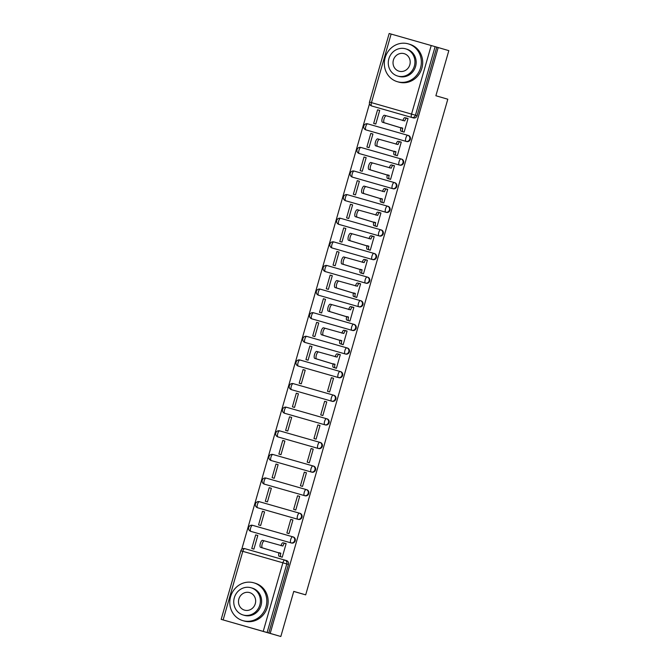<?xml version="1.0" encoding="UTF-8"?>
<svg xmlns="http://www.w3.org/2000/svg" width="670" height="670" viewBox="0 0 670 670"><rect width="100%" height="100%" fill="white"/><g stroke="black" fill="none" stroke-linecap="round" stroke-linejoin="round"><path stroke-width="1" d="M366.54 130.072L365.946 129.896A3.149 2.948 106.2 0 1 365.946 129.896A3.149 1.114 106 0 1 365.761 126.563A3.149 1.114 106 0 1 367.696 123.85L407.779 135.315A3.149 2.948 106.2 0 1 409.747 139.151A3.149 2.948 106.2 0 1 406.045 141.37L366.549 130.072A3.149 2.948 -73.8 0 0 366.549 130.072A3.149 2.948 -73.8 0 0 366.54 130.072L406.631 141.537A3.149 2.948 -73.8 0 0 410.333 139.327A3.149 2.948 -73.8 0 0 408.382 135.491A3.149 2.948 -73.8 0 0 408.373 135.482L407.812 135.323M359.782 153.69L359.187 153.522A3.149 1.114 106 0 1 358.994 150.18A3.149 1.114 106 0 1 360.929 147.459A3.149 1.114 106 0 1 360.929 147.467L401.003 158.932A3.149 2.948 106.2 0 1 401.02 158.932A3.149 2.948 106.2 0 1 402.98 162.768A3.149 2.948 106.2 0 1 399.278 164.988L359.187 153.522A3.149 2.948 106.2 0 1 359.179 153.514L359.765 153.69A3.149 2.948 -73.8 0 0 359.765 153.69A3.149 2.948 -73.8 0 0 359.782 153.69L399.864 165.155A3.149 2.948 -73.8 0 0 403.566 162.936A3.149 2.948 -73.8 0 0 401.615 159.108A3.149 2.948 -73.8 0 0 401.598 159.1L401.037 158.941M393.089 188.773A3.149 2.948 -73.8 0 0 396.791 186.553A3.149 2.948 -73.8 0 0 394.839 182.717A3.149 2.948 -73.8 0 0 394.831 182.717L394.262 182.55A3.149 2.948 106.2 0 1 394.253 182.55A3.149 2.948 106.2 0 1 396.204 186.386A3.149 2.948 106.2 0 1 392.503 188.605L352.42 177.131A3.149 2.948 106.2 0 1 352.403 177.131L353.006 177.307A3.149 2.948 -73.8 0 0 353.006 177.307L352.403 177.131A3.149 1.114 106 0 1 352.219 173.798A3.149 1.114 106 0 1 354.154 171.076L394.236 182.55A3.149 1.114 106 0 0 392.302 185.263A3.149 1.114 -74 0 0 392.503 188.605L353.006 177.307A3.149 2.948 -73.8 0 1 352.981 177.299M346.222 200.916L345.636 200.749A3.149 2.948 106.2 0 1 345.636 200.749A3.149 1.114 106 0 1 345.444 197.416A3.149 1.114 106 0 1 347.378 194.694A3.149 1.114 106 0 0 347.378 194.694L387.461 206.159A3.149 2.948 106.2 0 1 389.429 210.003A3.149 2.948 106.2 0 1 385.727 212.214L346.239 200.925A3.149 2.948 -73.8 0 0 346.239 200.925A3.149 2.948 -73.8 0 0 346.222 200.916L386.322 212.39A3.149 2.948 -73.8 0 0 390.024 210.171A3.149 2.948 -73.8 0 0 388.072 206.335A3.149 2.948 -73.8 0 0 388.056 206.335L387.495 206.167M379.547 236.008A3.149 2.948 -73.8 0 0 383.248 233.788A3.149 2.948 -73.8 0 0 381.297 229.952A3.149 2.948 -73.8 0 0 381.28 229.952L380.719 229.785A3.149 2.948 106.2 0 1 382.662 233.621A3.149 2.948 106.2 0 1 378.96 235.832L338.878 224.366A3.149 2.948 106.2 0 1 338.861 224.366L339.447 224.534A3.149 2.948 -73.8 0 0 339.447 224.534A3.149 2.948 -73.8 0 0 339.464 224.542L338.878 224.366A3.149 1.114 106 0 1 338.677 221.025A3.149 1.114 106 0 1 340.611 218.311L380.694 229.777A3.149 2.948 106.2 0 1 380.711 229.785A3.149 3.149 0 0 0 380.694 229.777L380.694 229.777A3.149 1.114 106 0 0 378.759 232.498A3.149 1.114 -74 0 0 378.96 235.832L339.464 224.542M372.771 259.625A3.149 2.948 -73.8 0 0 376.473 257.406A3.149 2.948 -73.8 0 0 374.522 253.57A3.149 2.948 -73.8 0 0 374.513 253.57L373.952 253.402A3.149 2.948 106.2 0 1 373.935 253.402A3.149 2.948 106.2 0 1 375.887 257.23A3.149 2.948 106.2 0 1 372.185 259.449L332.102 247.984A3.149 2.948 106.2 0 1 332.094 247.984L332.689 248.151A3.149 2.948 -73.8 0 0 332.689 248.151L332.094 247.984A3.149 1.114 106 0 1 331.901 244.642A3.149 1.114 106 0 1 333.836 241.929L373.919 253.394A3.149 1.114 106 0 0 371.984 256.108A3.149 1.114 -74 0 0 372.185 259.449L332.689 248.151A3.149 2.948 -73.8 0 1 332.663 248.151M366.004 283.243A3.149 2.948 -73.8 0 0 369.706 281.023A3.149 2.948 -73.8 0 0 367.755 277.187A3.149 2.948 -73.8 0 0 367.738 277.179L367.177 277.02A3.149 2.948 106.2 0 1 367.168 277.012A3.149 2.948 106.2 0 1 369.12 280.847A3.149 2.948 106.2 0 1 365.418 283.067L325.335 271.601A3.149 2.948 106.2 0 1 325.319 271.593L325.922 271.769A3.149 2.948 -73.8 0 0 325.905 271.769A3.149 2.948 -73.8 0 0 325.922 271.769L325.319 271.593A3.149 1.114 106 0 1 325.134 268.26A3.149 1.114 106 0 1 327.069 265.546L367.152 277.012A3.149 1.114 106 0 0 365.217 279.725A3.149 1.114 -74 0 0 365.418 283.067L325.922 271.769M319.138 295.386L318.543 295.21A3.149 2.948 106.2 0 1 318.543 295.21A3.149 1.114 106 0 1 318.359 291.877A3.149 1.114 106 0 1 320.293 289.164L360.376 300.629A3.149 2.948 106.2 0 1 362.344 304.465A3.149 2.948 106.2 0 1 358.643 306.684L319.146 295.386A3.149 2.948 -73.8 0 0 319.146 295.386A3.149 2.948 -73.8 0 0 319.138 295.386L359.229 306.852A3.149 2.948 -73.8 0 0 362.931 304.641A3.149 2.948 -73.8 0 0 360.979 300.805A3.149 2.948 -73.8 0 0 360.971 300.797L360.41 300.637M352.462 330.469A3.149 2.948 -73.8 0 0 356.164 328.25A3.149 2.948 -73.8 0 0 354.212 324.422A3.149 2.948 -73.8 0 0 354.196 324.414L353.634 324.255A3.149 2.948 106.2 0 1 355.569 328.082A3.149 2.948 106.2 0 1 351.876 330.302L311.784 318.836A3.149 2.948 106.2 0 1 311.776 318.828L312.362 319.004A3.149 2.948 -73.8 0 0 312.362 319.004A3.149 2.948 -73.8 0 0 312.379 319.004L311.784 318.836A3.149 1.114 106 0 1 311.584 315.495A3.149 1.114 106 0 1 313.526 312.773L353.601 324.247A3.149 2.948 106.2 0 1 353.618 324.247A3.149 3.149 0 0 0 353.609 324.247L353.609 324.247A3.149 1.114 106 0 0 351.675 326.96A3.149 1.114 -74 0 0 351.876 330.302L312.379 319.004M345.687 354.087A3.149 2.948 -73.8 0 0 349.388 351.867A3.149 2.948 -73.8 0 0 347.437 348.04A3.149 2.948 -73.8 0 0 347.42 348.031L346.859 347.872A3.149 2.948 106.2 0 1 346.851 347.864A3.149 2.948 106.2 0 1 348.802 351.7A3.149 2.948 106.2 0 1 345.1 353.919L305.017 342.445A3.149 2.948 106.2 0 1 305.001 342.445L305.604 342.621A3.149 2.948 -73.8 0 0 305.604 342.621L305.001 342.445A3.149 1.114 106 0 1 304.817 339.112A3.149 1.114 106 0 1 306.751 336.39L346.834 347.864A3.149 1.114 106 0 0 344.899 350.578A3.149 1.114 -74 0 0 345.1 353.919L305.604 342.621A3.149 2.948 -73.8 0 1 305.579 342.613M298.82 366.23L298.234 366.063A3.149 2.948 106.2 0 1 298.234 366.063A3.149 1.114 106 0 1 298.041 362.73A3.149 1.114 106 0 1 299.976 360.008A3.149 1.114 106 0 0 299.976 360.008L340.059 371.473A3.149 2.948 106.2 0 1 342.027 375.317A3.149 2.948 106.2 0 1 338.325 377.528L298.828 366.239A3.149 2.948 -73.8 0 0 298.828 366.239A3.149 2.948 -73.8 0 0 298.82 366.23L338.92 377.704A3.149 2.948 -73.8 0 0 342.613 375.485A3.149 2.948 -73.8 0 0 340.661 371.649A3.149 2.948 -73.8 0 0 340.653 371.649L340.092 371.482M332.144 401.322A3.149 2.948 -73.8 0 0 335.846 399.102A3.149 2.948 -73.8 0 0 333.894 395.267A3.149 2.948 -73.8 0 0 333.878 395.267L333.317 395.099A3.149 2.948 106.2 0 1 335.26 398.935A3.149 2.948 106.2 0 1 331.558 401.146L291.475 389.68A3.149 2.948 106.2 0 1 291.458 389.68L292.045 389.848A3.149 2.948 -73.8 0 0 292.045 389.848A3.149 2.948 -73.8 0 0 292.061 389.856L291.475 389.68A3.149 1.114 106 0 1 291.274 386.339A3.149 1.114 106 0 1 293.209 383.625L333.291 395.091A3.149 2.948 106.2 0 1 333.308 395.099A3.149 3.149 0 0 0 333.291 395.091L333.291 395.091A3.149 1.114 106 0 0 331.357 397.812A3.149 1.114 -74 0 0 331.558 401.146L292.061 389.856M325.369 424.939A3.149 2.948 -73.8 0 0 329.071 422.72A3.149 2.948 -73.8 0 0 327.119 418.884A3.149 2.948 -73.8 0 0 327.111 418.884L326.55 418.716A3.149 2.948 106.2 0 1 326.533 418.716A3.149 2.948 106.2 0 1 328.484 422.544A3.149 2.948 106.2 0 1 324.783 424.763L284.7 413.298A3.149 2.948 106.2 0 1 284.691 413.298L285.286 413.465A3.149 2.948 -73.8 0 0 285.286 413.465L284.691 413.298A3.149 1.114 106 0 1 284.499 409.956A3.149 1.114 106 0 1 286.433 407.243L326.516 418.708A3.149 1.114 106 0 0 324.582 421.43A3.149 1.114 -74 0 0 324.783 424.763L285.286 413.465A3.149 2.948 -73.8 0 1 285.261 413.465M318.602 448.557A3.149 2.948 -73.8 0 0 322.303 446.337A3.149 2.948 -73.8 0 0 320.352 442.502A3.149 2.948 -73.8 0 0 320.335 442.493L319.774 442.334A3.149 2.948 106.2 0 1 319.766 442.326A3.149 2.948 106.2 0 1 321.717 446.161A3.149 2.948 106.2 0 1 318.016 448.381L277.924 436.915A3.149 2.948 106.2 0 1 277.916 436.907L278.519 437.083A3.149 2.948 -73.8 0 0 278.502 437.083A3.149 2.948 -73.8 0 0 278.519 437.083L277.916 436.907A3.149 1.114 106 0 1 277.732 433.574A3.149 1.114 106 0 1 279.666 430.86L319.749 442.326A3.149 1.114 106 0 0 317.815 445.039A3.149 1.114 -74 0 0 318.016 448.381L278.519 437.083M271.735 460.7L271.141 460.524A3.149 2.948 106.2 0 1 271.141 460.524A3.149 1.114 106 0 1 270.956 457.191A3.149 1.114 106 0 1 272.891 454.478L312.974 465.943A3.149 2.948 106.2 0 1 314.942 469.779A3.149 2.948 106.2 0 1 311.24 471.998L271.744 460.7A3.149 2.948 -73.8 0 0 271.744 460.7A3.149 2.948 -73.8 0 0 271.735 460.7L311.826 472.166A3.149 2.948 -73.8 0 0 315.528 469.955A3.149 2.948 -73.8 0 0 313.577 466.119A3.149 2.948 -73.8 0 0 313.568 466.111L312.999 465.952M305.059 495.783A3.149 2.948 -73.8 0 0 308.761 493.572A3.149 2.948 -73.8 0 0 306.81 489.736A3.149 2.948 -73.8 0 0 306.793 489.728L306.232 489.569A3.149 2.948 106.2 0 1 308.166 493.396A3.149 2.948 106.2 0 1 304.465 495.616L264.382 484.15A3.149 2.948 106.2 0 1 264.374 484.142L264.96 484.318A3.149 2.948 -73.8 0 0 264.96 484.318A3.149 2.948 -73.8 0 0 264.977 484.318L264.382 484.15A3.149 1.114 106 0 1 264.181 480.809A3.149 1.114 106 0 1 266.116 478.087L306.198 489.561A3.149 2.948 106.2 0 1 306.215 489.561A3.149 3.149 0 0 0 306.207 489.561L306.207 489.561A3.149 1.114 106 0 0 304.264 492.274A3.149 1.114 -74 0 0 304.465 495.616L264.977 484.318M298.284 519.401A3.149 2.948 -73.8 0 0 301.986 517.181A3.149 2.948 -73.8 0 0 300.034 513.354A3.149 2.948 -73.8 0 0 300.018 513.346L299.457 513.187A3.149 2.948 106.2 0 1 299.448 513.178A3.149 2.948 106.2 0 1 301.399 517.014A3.149 2.948 106.2 0 1 297.698 519.233L257.615 507.76A3.149 2.948 106.2 0 1 257.598 507.76L258.201 507.935A3.149 2.948 -73.8 0 0 258.201 507.935L257.598 507.76A3.149 1.114 106 0 1 257.414 504.426A3.149 1.114 106 0 1 259.349 501.704L299.431 513.178A3.149 1.114 106 0 0 297.497 515.892A3.149 1.114 -74 0 0 297.698 519.233L258.201 507.935A3.149 2.948 -73.8 0 1 258.176 507.927M251.417 531.544L250.831 531.377A3.149 2.948 106.2 0 1 250.831 531.377A3.149 1.114 106 0 1 250.639 528.044A3.149 1.114 106 0 1 252.573 525.322L292.656 536.787A3.149 2.948 106.2 0 1 294.624 540.631A3.149 2.948 106.2 0 1 290.922 542.851L251.426 531.553A3.149 2.948 -73.8 0 0 251.426 531.553A3.149 2.948 -73.8 0 0 251.417 531.544L291.509 543.018A3.149 2.948 -73.8 0 0 295.21 540.799A3.149 2.948 -73.8 0 0 293.259 536.963A3.149 2.948 -73.8 0 0 293.251 536.963L292.69 536.796M369.497 103.775L241.728 549.341M280.831 636.5L270.194 633.401L438.188 47.536L448.825 50.635L435.885 95.743L447.803 99.219L305.688 594.86L293.762 591.384L280.831 636.5L221.175 619.365L263.218 631.391L282.882 562.808L242.8 551.343L223.135 619.926M391.129 34.053L371.465 102.636L369.505 102.075L389.17 33.5L431.212 45.526L436.773 47.126L417.109 115.709A3.149 2.948 106.2 0 1 413.407 117.92L373.324 106.455A3.149 2.948 -73.8 0 0 373.307 106.455A3.149 2.948 -73.8 0 0 373.324 106.455L371.666 105.977A3.149 2.948 106.2 0 1 371.649 105.969L373.307 106.455M436.773 47.126L438.188 47.536M268.779 632.999L288.443 564.416A3.149 2.948 -73.8 0 0 286.492 560.581A3.149 2.948 -73.8 0 0 286.475 560.581L284.851 560.103A3.149 2.948 106.2 0 1 286.785 563.931L267.121 632.514L270.194 633.401M267.121 632.514L263.218 631.391M286.132 543.605L284.005 543.002L286.132 543.621L282.229 557.231L280.127 556.552M255.68 534.894L251.769 548.521L253.897 549.132L257.808 535.506L255.68 534.894L257.799 535.514M262.456 511.277L258.545 524.903L260.672 525.514L264.575 511.888L262.456 511.277L264.575 511.897M290.78 519.384L286.877 533.01L288.996 533.613L292.907 519.995L290.78 519.384L292.899 520.004M269.223 487.668L265.32 501.286L267.439 501.897L271.35 488.271L269.223 487.668L271.342 488.279M297.555 495.767L293.644 509.393L295.772 510.004L299.674 496.378L297.555 495.767L299.674 496.386M275.998 464.05L272.087 477.677L274.214 478.28L278.117 464.653L275.998 464.05L278.117 464.67M304.322 472.149L300.42 485.775L302.538 486.387L306.45 472.76L304.322 472.149L306.441 472.769M282.765 440.433L278.862 454.059L280.99 454.662L284.892 441.036L282.765 440.433L284.892 441.053M311.098 448.531L307.187 462.158L309.314 462.769L313.217 449.143L311.098 448.531L313.217 449.151M289.541 416.815L285.629 430.442L287.757 431.044L291.668 417.427L289.541 416.815L291.659 417.435M317.865 424.922L313.962 438.54L316.089 439.151L319.992 425.525L317.865 424.922L319.992 425.534M296.308 393.198L292.405 406.824L294.532 407.435L298.435 393.809L296.308 393.198L298.435 393.818M324.64 401.305L320.729 414.931L322.856 415.534L326.767 401.908L324.64 401.305L326.759 401.925M303.083 369.58L299.18 383.207L301.299 383.818L305.21 370.192L303.083 369.58L305.202 370.2M331.407 377.687L327.504 391.314L329.632 391.916L333.534 378.29L331.407 377.687L333.534 378.307M309.858 345.963L305.947 359.589L308.074 360.2L311.977 346.574L309.858 345.963L311.977 346.583M334.297 367.621L336.399 368.299L340.31 354.681L338.183 354.07L340.301 354.69M316.625 322.354L312.722 335.972L314.841 336.583L318.753 322.957L316.625 322.354L318.753 322.965M341.072 344.003L343.174 344.69L347.077 331.064L344.958 330.452L347.077 331.072M323.401 298.736L319.49 312.354L321.617 312.965L325.519 299.339L323.401 298.736L325.519 299.348M347.839 320.386L349.941 321.072L353.852 307.446L351.725 306.835L353.852 307.455M330.168 275.119L326.265 288.745L328.392 289.348L332.295 275.722L330.168 275.119L332.295 275.738M354.614 296.768L356.716 297.455L360.619 283.829L358.5 283.217L360.619 283.837M336.943 251.501L333.032 265.127L335.159 265.73L339.07 252.113L336.943 251.501L339.062 252.121M361.39 273.151L363.492 273.837L367.394 260.211L365.267 259.608L367.394 260.22M343.718 227.884L339.807 241.51L341.935 242.113L345.837 228.495L343.718 227.884L345.837 228.503M368.157 249.533L370.259 250.22L374.17 236.594L372.043 235.991L374.161 236.611M350.485 204.266L346.583 217.892L348.702 218.504L352.613 204.878L350.485 204.266L352.604 204.886M374.932 225.924L377.034 226.602L380.937 212.976L378.818 212.373L380.937 212.993M357.261 180.649L353.35 194.275L355.477 194.886L359.38 181.26L357.261 180.649L359.38 181.268M381.699 202.306L383.801 202.985L387.712 189.367L385.585 188.756L387.704 189.376M364.028 157.031L360.125 170.657L362.244 171.269L366.155 157.643L364.028 157.031L366.155 157.651M388.474 178.689L390.577 179.376L394.479 165.75L392.36 165.138L394.479 165.758M370.803 133.422L366.892 147.04L369.019 147.651L372.93 134.025L370.803 133.422L372.922 134.034M395.241 155.072L397.344 155.758L401.255 142.132L399.127 141.521L401.255 142.141M377.57 109.805L373.667 123.431L375.795 124.034L379.697 110.408L377.57 109.805L379.697 110.424M402.017 131.454L404.119 132.141L408.03 118.515L405.903 117.903L408.022 118.523M293.745 591.443L305.688 594.86M286.107 543.688L284.851 543.32A3.149 1.114 106 0 0 282.908 546.033L264.407 540.883A3.626 1.281 106 0 0 262.179 544.015A3.626 1.281 106 0 0 262.406 547.851L280.78 553.454A3.149 1.114 106 0 0 280.981 556.787L279.139 556.259A3.149 1.114 -74 0 1 278.938 552.926L260.571 547.323A3.626 1.281 -74 0 1 260.337 543.487A3.626 1.281 -74 0 1 262.565 540.355A3.626 1.281 -74 0 1 262.565 540.363L264.399 540.883L262.565 540.355M281.006 545.723L281.065 545.506A3.149 1.114 -74 0 1 283 542.792A3.149 1.114 -74 0 1 283.008 542.792L284.842 543.311A3.149 1.114 106 0 0 284.842 543.32L283 542.792M280.981 556.787L279.139 556.259M280.847 553.227L279.005 552.7M266.007 606.794A19.69 18.417 -73.8 0 0 253.813 582.825A19.69 18.417 -73.8 0 0 230.597 596.66A19.69 18.417 -73.8 0 0 242.791 620.621A19.69 18.417 -73.8 0 0 266.007 606.794M242.791 620.621L244.131 621.015A19.69 18.417 -73.8 0 0 267.347 607.179A19.69 18.417 -73.8 0 0 255.144 583.218L253.813 582.825M251.041 587.757L252.272 588.118A14.171 13.258 106.2 0 1 261.049 605.37A14.171 13.258 106.2 0 1 244.332 615.336L243.109 614.976A14.171 13.258 -73.8 0 0 259.818 605.01A14.171 13.258 -73.8 0 0 251.041 587.757A14.171 13.258 -73.8 0 0 234.324 597.724A14.171 13.258 -73.8 0 0 243.109 614.976M238.855 599.014A9.137 8.543 -73.8 0 0 244.516 610.135A9.137 8.543 -73.8 0 0 255.287 603.72A9.137 8.543 -73.8 0 0 249.625 592.598A9.137 8.543 -73.8 0 0 238.855 599.014M420.542 67.854A19.69 18.417 -73.8 0 0 408.348 43.885A19.69 18.417 -73.8 0 0 385.133 57.721A19.69 18.417 -73.8 0 0 397.335 81.69A19.69 18.417 -73.8 0 0 420.542 67.854M397.335 81.69L398.667 82.075A19.69 18.417 -73.8 0 0 421.882 68.24A19.69 18.417 -73.8 0 0 409.68 44.279L408.348 43.885M405.576 48.818L406.807 49.178A14.171 13.258 106.2 0 1 415.584 66.439A14.171 13.258 106.2 0 1 398.876 76.397L397.645 76.037A14.171 13.258 -73.8 0 0 414.361 66.079A14.171 13.258 -73.8 0 0 405.576 48.818A14.171 13.258 -73.8 0 0 388.86 58.784A14.171 13.258 -73.8 0 0 397.645 76.037M393.399 60.082A9.137 8.543 -73.8 0 0 399.052 71.196A9.137 8.543 -73.8 0 0 409.822 64.781A9.137 8.543 -73.8 0 0 404.169 53.659A9.137 8.543 -73.8 0 0 393.399 60.082M340.285 354.757L339.02 354.388A3.149 1.114 106 0 0 337.085 357.102L318.585 351.959A3.626 1.281 106 0 0 318.577 351.951A3.626 1.281 106 0 0 316.349 355.083A3.626 1.281 106 0 0 316.583 358.919L334.958 364.522A3.149 1.114 106 0 0 335.159 367.855L333.317 367.336A3.149 1.114 -74 0 1 333.116 363.994L314.741 358.391A3.626 1.281 -74 0 1 314.515 354.556A3.626 1.281 -74 0 1 316.734 351.432A3.626 1.281 -74 0 1 316.743 351.432L318.577 351.951L316.734 351.432M335.184 356.792L335.243 356.574A3.149 1.114 -74 0 1 337.178 353.861L339.02 354.388L337.178 353.861M336.424 368.24L333.317 367.336M336.424 368.224L335.159 367.855M335.025 364.296L333.183 363.768M347.06 331.139L345.795 330.771A3.149 1.114 106 0 0 343.861 333.484L325.352 328.342A3.626 1.281 106 0 0 323.124 331.466A3.626 1.281 106 0 0 323.359 335.302L341.734 340.904A3.149 1.114 106 0 0 341.935 344.246L340.092 343.718A3.149 1.114 -74 0 1 339.891 340.377L321.516 334.774A3.626 1.281 -74 0 1 321.282 330.938A3.626 1.281 -74 0 1 323.51 327.814L325.352 328.342L323.51 327.814M341.951 333.174L342.018 332.957A3.149 1.114 -74 0 1 343.953 330.243L345.795 330.771L343.953 330.243M341.935 344.246L340.092 343.718M341.792 340.678L339.95 340.151M353.827 307.522L352.562 307.153A3.149 1.114 106 0 0 350.628 309.867L332.127 304.724A3.626 1.281 106 0 0 332.119 304.724A3.626 1.281 106 0 0 329.9 307.848A3.626 1.281 106 0 0 330.126 311.684L348.5 317.287A3.149 1.114 106 0 0 348.702 320.628L346.859 320.101A3.149 1.114 -74 0 1 346.658 316.759L328.283 311.156A3.626 1.281 -74 0 1 328.057 307.321A3.626 1.281 -74 0 1 330.285 304.197L332.119 304.724L330.285 304.197M348.727 309.557L348.785 309.339A3.149 1.114 -74 0 1 350.72 306.625A3.149 1.114 -74 0 1 350.728 306.625L352.562 307.153L350.72 306.625M348.702 320.628L346.859 320.101M348.567 317.061L346.725 316.533M360.602 283.904L359.338 283.536A3.149 1.114 106 0 0 357.403 286.249L338.894 281.107A3.626 1.281 106 0 0 336.667 284.231A3.626 1.281 106 0 0 336.901 288.066L355.276 293.669A3.149 1.114 106 0 0 355.477 297.011L353.634 296.483A3.149 1.114 -74 0 1 353.433 293.142L335.059 287.547A3.626 1.281 -74 0 1 334.824 283.703A3.626 1.281 -74 0 1 337.052 280.579L338.894 281.107L337.052 280.579M355.494 285.948L355.561 285.73A3.149 1.114 -74 0 1 357.495 283.008L359.338 283.536L357.495 283.008M355.477 297.011L353.634 296.483M355.334 293.443L353.5 292.916M367.369 260.287L366.113 259.918A3.149 1.114 106 0 0 364.17 262.64L345.67 257.489A3.626 1.281 106 0 0 343.442 260.613A3.626 1.281 106 0 0 343.668 264.457L362.043 270.052A3.149 1.114 106 0 0 362.244 273.394L360.401 272.866A3.149 1.114 -74 0 1 360.2 269.524L341.834 263.93A3.626 1.281 -74 0 1 341.599 260.094A3.626 1.281 -74 0 1 343.827 256.962L345.661 257.489L343.827 256.962M362.269 262.33L362.328 262.112A3.149 1.114 -74 0 1 364.262 259.391A3.149 1.114 -74 0 1 364.271 259.391L366.105 259.918A3.149 1.114 106 0 0 366.105 259.918L364.262 259.391M362.244 273.394L360.401 272.866M362.11 269.826L360.267 269.298M374.145 236.669L372.88 236.301A3.149 1.114 106 0 0 370.946 239.022L352.437 233.872A3.626 1.281 106 0 0 350.209 237.004A3.626 1.281 106 0 0 350.444 240.84L368.818 246.434A3.149 1.114 106 0 0 369.019 249.776L367.177 249.248A3.149 1.114 -74 0 1 366.976 245.915L348.601 240.312A3.626 1.281 -74 0 1 348.366 236.477A3.626 1.281 -74 0 1 350.594 233.344A3.626 1.281 -74 0 1 350.603 233.344L352.437 233.872L350.594 233.344M369.044 238.713L369.103 238.495A3.149 1.114 -74 0 1 371.038 235.773A3.149 1.114 -74 0 1 371.038 235.781L372.88 236.301L371.038 235.773M370.276 250.153L367.177 249.248M370.284 250.145L369.019 249.776M368.885 246.208L367.043 245.681M380.92 213.06L379.656 212.692A3.149 1.114 106 0 0 377.713 215.405L359.212 210.254A3.626 1.281 106 0 0 356.984 213.387A3.626 1.281 106 0 0 357.219 217.222L375.585 222.825A3.149 1.114 106 0 0 375.786 226.159L373.952 225.631A3.149 1.114 -74 0 1 373.751 222.298L355.376 216.695A3.626 1.281 -74 0 1 355.142 212.859A3.626 1.281 -74 0 1 357.37 209.727L359.212 210.254L357.37 209.727M375.811 215.095L375.878 214.877A3.149 1.114 -74 0 1 377.813 212.164L379.656 212.692L377.813 212.164M375.786 226.159L373.952 225.631M375.652 222.599L373.81 222.072M387.687 189.442L386.423 189.074A3.149 1.114 106 0 0 384.488 191.787L365.988 186.645A3.626 1.281 106 0 0 365.979 186.637A3.626 1.281 106 0 0 363.76 189.769A3.626 1.281 106 0 0 363.986 193.605L382.361 199.208A3.149 1.114 106 0 0 382.562 202.541L380.719 202.022A3.149 1.114 -74 0 1 380.518 198.68L362.143 193.077A3.626 1.281 -74 0 1 361.917 189.242A3.626 1.281 -74 0 1 364.137 186.118A3.626 1.281 -74 0 1 364.145 186.118L365.979 186.637L364.137 186.118M382.587 191.478L382.645 191.26A3.149 1.114 -74 0 1 384.58 188.546L386.423 189.074L384.58 188.546M382.562 202.541L380.719 202.022M382.428 198.982L380.585 198.454M394.463 165.825L393.198 165.457A3.149 1.114 106 0 0 391.263 168.17L372.755 163.028A3.626 1.281 106 0 0 370.527 166.152A3.626 1.281 106 0 0 370.761 169.987L389.136 175.59A3.149 1.114 106 0 0 389.337 178.932L387.495 178.404A3.149 1.114 -74 0 1 387.293 175.063L368.919 169.46A3.626 1.281 -74 0 1 368.684 165.624A3.626 1.281 -74 0 1 370.912 162.5L372.755 163.028L370.912 162.5M389.354 167.86L389.421 167.642A3.149 1.114 -74 0 1 391.355 164.929L393.198 165.457L391.355 164.929M389.337 178.932L387.495 178.404M389.195 175.364L387.361 174.837M401.229 142.208L399.965 141.839A3.149 1.114 106 0 0 398.03 144.553L379.53 139.41A3.626 1.281 106 0 0 377.302 142.534A3.626 1.281 106 0 0 377.528 146.37L395.903 151.973A3.149 1.114 106 0 0 396.104 155.314L394.262 154.787A3.149 1.114 -74 0 1 394.06 151.445L375.686 145.842A3.626 1.281 -74 0 1 375.46 142.007A3.626 1.281 -74 0 1 377.687 138.883L379.522 139.41L377.687 138.883M396.129 144.243L396.188 144.025A3.149 1.114 -74 0 1 398.122 141.311A3.149 1.114 -74 0 1 398.131 141.311L399.965 141.839L398.122 141.311M396.104 155.314L394.262 154.787M395.97 151.747L394.128 151.219M408.005 118.59L406.74 118.222A3.149 1.114 106 0 0 404.806 120.935L386.297 115.793A3.626 1.281 106 0 0 384.069 118.917A3.626 1.281 106 0 0 384.304 122.752L402.678 128.355A3.149 1.114 106 0 0 402.879 131.697L401.037 131.169A3.149 1.114 -74 0 1 400.836 127.828L382.461 122.233A3.626 1.281 -74 0 1 382.227 118.389A3.626 1.281 -74 0 1 384.454 115.265L386.297 115.793L384.454 115.265M402.896 120.633L402.963 120.416A3.149 1.114 -74 0 1 404.898 117.694L406.74 118.222L404.898 117.694M402.879 131.697L401.037 131.169M402.745 128.129L400.903 127.602M406.631 141.537L406.045 141.37A3.149 1.114 -74 0 1 405.844 138.028A3.149 1.114 106 0 1 407.779 135.315A3.149 2.948 106.2 0 1 407.796 135.315A3.149 1.114 106 0 0 407.779 135.315A3.149 3.149 0 0 0 407.779 135.315L408.382 135.491M399.864 165.155L399.278 164.988A3.149 1.114 -74 0 1 399.077 161.646A3.149 1.114 106 0 1 401.012 158.932L360.929 147.459A3.149 3.149 0 0 0 357.035 149.619A3.149 3.149 0 0 0 359.179 153.514M386.322 212.39L385.727 212.214A3.149 1.114 -74 0 1 385.526 208.881A3.149 1.114 106 0 1 387.469 206.159A3.149 2.948 106.2 0 1 387.478 206.167L387.469 206.159A3.149 3.149 0 0 0 387.469 206.159L388.072 206.335M359.229 306.852L358.643 306.684A3.149 1.114 -74 0 1 358.442 303.342A3.149 1.114 106 0 1 360.376 300.629A3.149 2.948 106.2 0 1 360.393 300.629L360.376 300.629A3.149 3.149 0 0 0 360.376 300.629L360.979 300.805M338.92 377.704L338.325 377.528A3.149 1.114 -74 0 1 338.124 374.195A3.149 1.114 106 0 1 340.059 371.473A3.149 2.948 106.2 0 1 340.075 371.482A3.149 1.114 106 0 0 340.059 371.473A3.149 3.149 0 0 0 340.059 371.473L340.661 371.649M311.826 472.166L311.24 471.998A3.149 1.114 -74 0 1 311.039 468.657A3.149 1.114 106 0 1 312.974 465.943A3.149 2.948 106.2 0 1 312.991 465.943L312.974 465.943A3.149 3.149 0 0 0 312.974 465.943L313.577 466.119M291.509 543.018L290.922 542.851A3.149 1.114 -74 0 1 290.721 539.509A3.149 1.114 106 0 1 292.656 536.787A3.149 2.948 106.2 0 1 292.673 536.796A3.149 1.114 106 0 0 292.656 536.787A3.149 3.149 0 0 0 292.656 536.787L293.259 536.963M413.407 117.92L371.666 105.977A3.149 1.114 106 0 1 371.465 102.636L411.548 114.101L431.212 45.526M240.84 550.79L242.8 551.343A3.149 1.114 -74 0 1 244.734 548.63L284.817 560.095A3.149 2.948 106.2 0 1 284.834 560.103A3.149 3.149 0 0 0 284.817 560.095L244.734 548.63A3.149 3.149 0 0 0 240.84 550.79L221.175 619.365M300.034 513.354L259.349 501.704A3.149 3.149 0 0 0 255.454 503.865A3.149 3.149 0 0 0 257.598 507.76M306.207 489.561L266.116 478.087A3.149 1.114 106 0 0 266.116 478.087A3.149 3.149 0 0 0 262.23 480.248A3.149 3.149 0 0 0 264.374 484.142M320.352 442.502L279.666 430.86A3.149 3.149 0 0 0 275.772 433.013A3.149 3.149 0 0 0 277.916 436.907M327.119 418.884L326.533 418.716A3.149 1.114 106 0 0 326.516 418.708L286.433 407.243A3.149 3.149 0 0 0 282.539 409.395A3.149 3.149 0 0 0 284.691 413.298M333.291 395.091L293.209 383.625A3.149 3.149 0 0 0 289.314 385.778A3.149 3.149 0 0 0 291.458 389.68M347.437 348.04L306.751 336.39A3.149 3.149 0 0 0 302.857 338.551A3.149 3.149 0 0 0 305.001 342.445M353.609 324.247L313.526 312.773A3.149 1.114 106 0 0 313.526 312.773A3.149 3.149 0 0 0 309.632 314.934A3.149 3.149 0 0 0 311.776 318.828M367.755 277.187L327.069 265.546A3.149 3.149 0 0 0 323.175 267.698A3.149 3.149 0 0 0 325.319 271.593M374.522 253.57L373.935 253.402A3.149 1.114 106 0 0 373.919 253.394L333.836 241.929A3.149 3.149 0 0 0 329.942 244.081A3.149 3.149 0 0 0 332.094 247.984M380.694 229.777L340.611 218.311A3.149 3.149 0 0 0 336.717 220.464A3.149 3.149 0 0 0 338.861 224.366M394.839 182.717L354.154 171.076A3.149 3.149 0 0 0 350.259 173.237A3.149 3.149 0 0 0 352.403 177.131M288.443 564.416L282.882 562.808A3.149 1.114 -74 0 1 284.817 560.095M417.109 115.709L415.45 115.223A3.149 2.948 106.2 0 1 411.748 117.443A3.149 1.114 106 0 1 411.548 114.101L415.45 115.223L435.115 46.649M282.908 546.033L281.065 545.506M280.78 553.454L278.938 552.926M262.406 547.851L260.571 547.323M337.085 357.102L335.243 356.574M334.958 364.522L333.116 363.994M316.583 358.919L314.741 358.391M343.861 333.484L342.018 332.957M341.734 340.904L339.891 340.377M323.359 335.302L321.516 334.774M350.628 309.867L348.785 309.339M348.5 317.287L346.658 316.759M330.126 311.684L328.283 311.156M357.403 286.249L355.561 285.73M355.276 293.669L353.433 293.142M336.901 288.066L335.059 287.547M364.17 262.64L362.328 262.112M362.043 270.052L360.2 269.524M343.668 264.457L341.834 263.93M370.946 239.022L369.103 238.495M368.818 246.434L366.976 245.915M350.444 240.84L348.601 240.312M377.713 215.405L375.878 214.877M375.585 222.825L373.751 222.298M357.219 217.222L355.376 216.695M384.488 191.787L382.645 191.26M382.361 199.208L380.518 198.68M363.986 193.605L362.143 193.077M391.263 168.17L389.421 167.642M389.136 175.59L387.293 175.063M370.761 169.987L368.919 169.46M398.03 144.553L396.188 144.025M395.903 151.973L394.06 151.445M377.528 146.37L375.686 145.842M404.806 120.935L402.963 120.416M402.678 128.355L400.836 127.828M384.304 122.752L382.461 122.233M292.656 536.787L252.573 525.322A3.149 3.149 0 0 0 248.679 527.474A3.149 3.149 0 0 0 250.831 531.377M306.81 489.736L306.215 489.561M333.894 395.267L333.308 395.099M354.212 324.422L353.618 324.247M381.297 229.952L380.711 229.785M401.615 159.108L401.02 158.932A3.149 3.149 0 0 0 401.012 158.932M312.974 465.943L272.891 454.478A3.149 3.149 0 0 0 268.997 456.63A3.149 3.149 0 0 0 271.141 460.524M340.059 371.473L299.976 360.008A3.149 3.149 0 0 0 296.09 362.16A3.149 3.149 0 0 0 298.234 366.063M360.376 300.629L320.293 289.164A3.149 3.149 0 0 0 316.399 291.316A3.149 3.149 0 0 0 318.543 295.21M387.469 206.159L347.378 194.694A3.149 3.149 0 0 0 343.492 196.846A3.149 3.149 0 0 0 345.636 200.749M407.779 135.315L367.696 123.85A3.149 3.149 0 0 0 363.802 126.002A3.149 3.149 0 0 0 365.946 129.896M286.492 560.581L284.834 560.103M369.505 102.075A3.149 3.149 0 0 0 371.649 105.969"/></g></svg>
